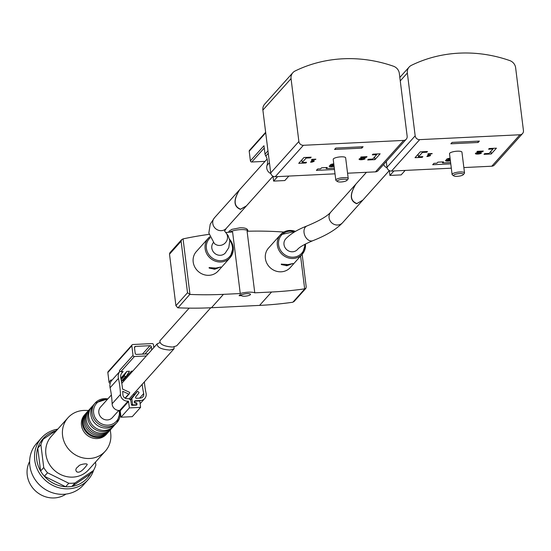 <?xml version="1.0" encoding="UTF-8"?>
<svg xmlns="http://www.w3.org/2000/svg" width="551" height="551" viewBox="0 0 551 551"><rect width="100%" height="100%" fill="white"/><g stroke="black" fill="none" stroke-linecap="round" stroke-linejoin="round"><path stroke-width="0.83" d="M355.691 184.323C349.527 194.565 349.871 201.025 356.731 203.712L362.854 200.089M239.74 189.578L239.506 189.84C233.218 200.103 233.528 206.604 240.422 209.359L246.207 206.122M220.317 267.125L215.861 268.082L209.594 267.634L209.187 268.089L214.842 269.219L220.758 266.925M209.594 267.634L209.187 268.089L209.118 267.552M292.505 263.619L288.042 264.576L281.775 264.129L281.368 264.583L287.023 265.713L292.939 263.419M281.775 264.129L281.368 264.583L281.306 264.046M229.526 239.093L233.245 247.206L230.056 257.716L218.113 271.051A14.608 13.541 -138.1 0 1 203.257 274.432A14.608 13.541 -138.1 0 1 193.194 261.987A14.608 13.541 -138.1 0 1 196.349 251.559L208.299 238.225A14.608 13.541 41.9 0 0 210.138 258.061A14.608 13.541 41.9 0 0 230.056 257.716A14.608 13.541 41.9 0 0 233.211 247.289A14.608 13.541 41.9 0 0 229.56 239.244M305.461 244.017L302.237 254.211L290.294 267.545A14.608 13.541 -138.1 0 1 275.445 270.927A14.608 13.541 -138.1 0 1 265.382 258.481A14.608 13.541 -138.1 0 1 268.537 248.053L280.48 234.719A14.608 13.541 41.9 0 0 282.326 254.555A14.608 13.541 41.9 0 0 302.237 254.211A14.608 13.541 41.9 0 0 305.426 244.038M210.771 307.768L176.719 345.787L172.69 347.068C163.916 346.4 159.652 344.313 159.9 340.793L189.158 308.133M225.793 232.488A375.624 348.266 -138.1 0 1 232.584 231.957L240.257 293.531L223.451 294.344A375.624 348.266 -138.1 0 1 189.971 294.427L187.519 292.739L181.107 241.242L181.665 239.63L183.056 238.893A375.624 348.266 -138.1 0 1 209.07 234.361M302.155 254.307L306.218 286.975L305.881 288.338L294.062 301.528L292.671 302.251A375.624 348.266 -138.1 0 1 259.576 305.399L211.453 307.74A375.624 348.266 -138.1 0 1 177.98 307.823L189.785 294.42M305.881 288.338L304.669 288.855A375.624 348.266 -138.1 0 1 271.574 292.009L254.769 292.822A9.808 2.514 172.9 0 0 248.398 292.188A9.808 2.514 172.9 0 0 240.257 293.531M241.421 295.591L239.113 295.701L239.947 294.771L242.254 294.661A4.594 1.178 172.9 0 1 247.096 293.642A4.594 1.178 172.9 0 1 250.505 294.358A4.594 1.178 172.9 0 1 246.29 296.066A4.594 1.178 172.9 0 1 241.421 295.591L241.31 294.702M254.769 292.822L247.096 231.248A375.624 348.266 -138.1 0 1 283.827 232.054M181.603 239.699L169.846 252.819L169.508 254.19L175.921 305.688L177.794 307.809M283.999 244.541A7.928 7.349 -138.1 0 1 285.714 238.886C290.391 233.941 297.457 229.636 306.9 225.986A7.928 5.476 68.2 0 0 304.049 232.639A7.928 5.476 68.2 0 0 312.782 240.718C304.51 244.203 299.42 247.124 297.526 249.465A7.928 7.349 -138.1 0 1 289.461 251.304A7.928 7.349 -138.1 0 1 283.999 244.541M214.367 243.48L214.291 243.404A7.928 7.507 -45.7 0 0 223.162 244.499A7.928 7.507 -45.7 0 0 227.48 236.358A7.928 7.507 -45.7 0 0 225.359 232.047L228.142 235.628L229.801 240.601L228.789 247.654L225.345 252.971A7.928 7.349 -138.1 0 1 217.28 254.81A7.928 7.349 -138.1 0 1 211.818 248.053A7.928 7.349 -138.1 0 1 213.423 242.516M277.628 176.616L273.613 181.1L273.007 176.217L246.469 205.84L240.58 209.194C233.679 206.439 233.376 199.93 239.657 189.675L267.111 159.032M312.816 159.7L311.515 159.762L311.88 159.356L315.895 159.163L314.222 159.632L312.5 161.553L314.325 160.906L313.808 161.491L311.983 162.139L310.578 162.201L312.768 159.315M298.725 163.337L303.945 157.517L311.163 157.166L310.537 157.861L306.122 158.075L302.162 162.504L306.57 162.29L305.943 162.986L298.725 163.337M334.485 169.508L316.384 170.39L317.638 168.992L320.641 168.84L321.584 167.793L327.198 167.525L326.261 168.572L334.319 168.179M335.807 180.136L333.217 159.349A6.261 1.605 -7.1 0 1 340.993 156.828A6.261 1.605 -7.1 0 1 345.642 157.8L348.232 178.593A6.261 1.605 172.9 0 0 341.82 177.773A6.261 1.605 172.9 0 0 335.807 180.136A6.261 1.605 172.9 0 0 336.082 180.535L337.453 181.52A4.98 1.274 172.9 0 0 340.931 181.982A4.98 1.274 172.9 0 0 346.978 180.335A4.98 1.274 172.9 0 0 342.013 179.323A4.98 1.274 172.9 0 0 337.453 181.52M292.856 72.684A8.348 7.742 41.9 0 0 291.052 78.641L298.876 141.483A4.174 3.871 41.9 0 0 303.387 145.292L403.642 140.415A4.174 3.871 41.9 0 0 407.155 136.221L399.323 73.379A8.348 7.742 41.9 0 0 393.476 66.23A133.032 123.348 41.9 0 0 295.06 71.01A8.348 7.742 41.9 0 0 292.856 72.684L264.687 104.125A8.348 7.742 41.9 0 0 262.882 110.083L270.713 172.924A4.174 3.871 41.9 0 0 275.218 176.733L335.022 173.827M347.564 173.214L375.479 171.864A4.174 3.871 41.9 0 0 378.089 170.645L406.252 139.203M334.56 149.452L335.814 148.061L363.081 146.731L361.828 148.129L334.56 149.452M376.705 154.645L372.29 154.865L372.917 154.163L380.135 153.812L374.921 159.638L367.703 159.983L368.33 159.287L372.738 159.074L376.705 154.645L376.622 153.984M363.791 158.784L365.196 158.716A3.127 0.806 -7.1 0 1 361.842 159.707A3.127 0.806 -7.1 0 1 359.08 159.246A3.127 0.806 -7.1 0 1 360.678 158.33L365.182 157.159L360.643 157.379L361.008 156.973L367.021 156.677L366.518 157.242L361.387 158.578A1.667 0.427 -7.1 0 0 360.533 159.067A1.667 0.427 -7.1 0 0 362.007 159.315A1.667 0.427 -7.1 0 0 363.791 158.784M334.092 166.34A3.127 0.806 -7.1 0 1 330.917 166.767A3.127 0.806 -7.1 0 1 329.202 166.271A3.127 0.806 -7.1 0 1 330.593 165.41A3.127 0.806 -7.1 0 1 330.249 165.107A3.127 0.806 -7.1 0 1 333.782 163.867M332.9 165.1L332.949 165.486L333.314 165.08L332.838 165.107A1.46 0.372 -7.1 0 1 331.757 164.88A1.46 0.372 -7.1 0 1 332.17 164.549A1.667 0.427 -7.1 0 1 333.83 164.246M332.949 165.486L332.473 165.514A1.46 0.372 -7.1 0 0 330.662 166.099A1.46 0.372 -7.1 0 0 330.71 166.182A1.667 0.427 -7.1 0 0 332.322 166.312A1.667 0.427 -7.1 0 0 333.913 165.803L334.023 165.796M346.978 180.335L348.067 179.041A6.261 1.605 172.9 0 0 348.232 178.593M326.13 167.573L326.261 168.572M361.663 146.8L361.828 148.129M310.454 157.2L310.537 157.861M306.039 157.414L306.122 158.075M301.831 159.873L302.162 162.504M305.86 162.325L305.943 162.986M374.59 157.001L374.921 159.638M315.475 159.184L315.53 159.57M314.173 159.246L314.222 159.632M312.341 160.238L312.5 161.553M313.76 161.112L313.808 161.491M311.818 160.823L311.983 162.139M365.134 156.766L365.182 157.159M366.449 156.704L366.518 157.242M330.504 164.728L330.593 165.41M265.651 132.302L249.472 150.361A1.254 1.164 41.9 0 0 249.204 151.256L250.402 160.864A1.254 1.164 41.9 0 0 251.752 162.001L265.024 161.36M250.402 160.864L263.963 145.726L265.01 154.156A7.473 6.929 41.9 0 0 265.83 156.057A11.729 10.875 41.9 0 1 267.001 165.445A6.681 6.192 41.9 0 0 270.865 173.634M265.01 154.156L267.965 150.857M273.613 181.1L284.839 180.549L288.855 176.065M393.924 170.962L389.908 175.445L389.302 170.569L362.765 200.192L356.876 203.546C349.975 200.791 349.671 194.283 355.953 184.02L366.456 172.298M429.119 154.053L427.81 154.115L428.175 153.708L432.191 153.515L430.517 153.984L428.795 155.905L430.62 155.258L430.104 155.843L426.873 156.553L429.071 153.667M415.02 157.689L420.241 151.862L427.459 151.511L426.832 152.214L422.417 152.427L418.457 156.849L422.865 156.636L422.238 157.338L415.02 157.689M450.78 163.861L432.68 164.735L433.933 163.344L436.936 163.192L437.88 162.146L443.493 161.877L442.556 162.924L450.615 162.531M452.102 174.488L449.513 153.701A6.261 1.605 -7.1 0 1 457.296 151.181A6.261 1.605 -7.1 0 1 461.938 152.152L464.527 172.945A6.261 1.605 172.9 0 0 458.122 172.126A6.261 1.605 172.9 0 0 452.102 174.488A6.261 1.605 172.9 0 0 452.378 174.887L453.748 175.872A4.98 1.274 172.9 0 0 457.227 176.334A4.98 1.274 172.9 0 0 463.281 174.688A4.98 1.274 172.9 0 0 458.315 173.675A4.98 1.274 172.9 0 0 453.748 175.872M386.285 161.484L387.009 167.27A4.174 3.871 41.9 0 0 391.52 171.079L451.317 168.179M463.859 167.566L491.774 166.209A4.174 3.871 41.9 0 0 494.385 164.99L522.548 133.549A4.174 3.871 41.9 0 0 523.45 130.573L515.626 67.732A8.348 7.742 41.9 0 0 509.771 60.582A133.032 123.348 41.9 0 0 411.363 65.362A8.348 7.742 41.9 0 0 409.152 67.029A8.348 7.742 41.9 0 0 407.347 72.994L415.172 135.828A4.174 3.871 41.9 0 0 419.683 139.637L519.937 134.768A4.174 3.871 41.9 0 0 522.548 133.549M450.856 143.804L452.109 142.406L479.377 141.084L478.123 142.482L450.856 143.804M493 148.997L488.585 149.211L489.212 148.515L496.43 148.164L491.216 153.984L483.998 154.335L484.625 153.639L489.033 153.426L493 148.997L492.918 148.336M480.086 153.137L481.491 153.068A3.127 0.806 -7.1 0 1 478.137 154.053A3.127 0.806 -7.1 0 1 475.382 153.598A3.127 0.806 -7.1 0 1 476.98 152.682L481.478 151.504L476.939 151.732L477.304 151.318L483.317 151.029L482.814 151.594L477.683 152.93A1.667 0.427 -7.1 0 0 476.829 153.419A1.667 0.427 -7.1 0 0 478.302 153.66A1.667 0.427 -7.1 0 0 480.086 153.137M450.387 160.692A3.127 0.806 -7.1 0 1 447.212 161.119A3.127 0.806 -7.1 0 1 445.497 160.623A3.127 0.806 -7.1 0 1 446.889 159.762A3.127 0.806 -7.1 0 1 446.544 159.453A3.127 0.806 -7.1 0 1 450.077 158.22M449.196 159.453L449.244 159.838L449.609 159.432L449.134 159.453A1.46 0.372 -7.1 0 1 448.053 159.225A1.46 0.372 -7.1 0 1 448.466 158.902A1.667 0.427 -7.1 0 1 450.126 158.598M449.244 159.838L448.769 159.866A1.46 0.372 -7.1 0 0 446.957 160.451A1.46 0.372 -7.1 0 0 447.006 160.534A1.667 0.427 -7.1 0 0 448.617 160.665A1.667 0.427 -7.1 0 0 450.208 160.155L450.319 160.148M463.281 174.688L464.362 173.393A6.261 1.605 172.9 0 0 464.527 172.945M442.432 161.925L442.556 162.924M477.958 141.152L478.123 142.482M426.75 151.546L426.832 152.214M422.335 151.766L422.417 152.427M418.126 154.218L418.457 156.849M422.156 156.67L422.238 157.338M490.886 151.353L491.216 153.984M431.777 153.529L431.826 153.922M430.469 153.598L430.517 153.984M428.637 154.59L428.795 155.905M430.055 155.458L430.104 155.843M428.113 155.168L428.279 156.484M481.429 151.119L481.478 151.504M482.745 151.057L482.814 151.594M446.799 159.074L446.889 159.762M383.613 164.467A6.681 6.192 41.9 0 0 387.16 167.979M389.908 175.445L401.135 174.901L405.15 170.417M159.818 342.674L157.207 343.803C156.959 347.316 161.223 349.41 169.997 350.071L174.026 348.797L174.109 346.916M111.371 394.964L100.551 407.044A7.928 7.349 41.9 0 0 101.549 417.816A7.928 7.349 41.9 0 0 112.363 417.63L118.796 410.447M55.561 430.903A29.63 27.474 41.9 0 0 40.202 442.632A29.63 27.474 41.9 0 0 37.757 448.17A29.63 27.474 41.9 0 0 40.609 471.036L43.736 467.544A29.63 27.474 41.9 0 0 47.517 472.772L44.39 476.264A29.63 27.474 41.9 0 0 65.659 486.74L68.785 483.248A29.63 27.474 41.9 0 0 75.012 482.945L71.878 486.437A29.63 27.474 41.9 0 0 90.295 474.039L93.429 470.54A29.63 27.474 41.9 0 0 95.867 465.01L95.509 462.089M40.202 442.632L43.329 439.14A29.63 27.474 41.9 0 0 40.891 444.671L37.757 448.17L40.609 471.036A29.63 27.474 41.9 0 0 44.39 476.264L65.659 486.74A29.63 27.474 41.9 0 0 71.878 486.437L90.295 474.039M43.736 467.544L40.891 444.671M68.785 483.248L47.517 472.772M93.429 470.54L75.012 482.945M43.329 439.14L57.173 429.821M88.525 410.461L85.123 410.419A25.043 23.218 41.9 0 0 67.987 417.754L51.291 436.385A25.043 23.218 41.9 0 0 54.453 470.389A25.043 23.218 41.9 0 0 88.594 469.803L105.289 451.173A25.043 23.218 41.9 0 0 110.703 433.327A25.043 23.218 41.9 0 0 110.696 433.293M67.987 417.754A25.043 23.218 41.9 0 0 71.141 451.758A25.043 23.218 41.9 0 0 105.289 451.173M77.009 471.856L76.747 471.821C75.129 470.058 75.728 468.233 78.552 466.339C78.703 464.335 89.448 462.585 86.81 465.175C82.533 470.919 79.179 473.13 76.747 471.821M85.984 413.312A14.608 13.541 41.9 0 0 85.667 413.656L84.62 414.82A14.608 13.541 41.9 0 0 86.466 434.649A14.608 13.541 41.9 0 0 106.384 434.312L107.424 433.148A14.608 13.541 41.9 0 0 107.734 432.79M85.667 413.656A14.608 13.541 41.9 0 0 87.506 433.485A14.608 13.541 41.9 0 0 107.424 433.148M87.871 411.225A14.608 13.541 41.9 0 0 87.334 411.79L86.293 412.954A14.608 13.541 41.9 0 0 84 426.811A14.608 13.541 41.9 0 0 94.531 436.247A14.608 13.541 41.9 0 0 108.051 432.445L109.098 431.281A14.608 13.541 41.9 0 0 109.601 430.682M87.334 411.79A14.608 13.541 41.9 0 0 89.179 431.626A14.608 13.541 41.9 0 0 109.098 431.281M90.185 408.677A14.608 13.541 41.9 0 0 89.42 409.462L88.38 410.626A14.608 13.541 41.9 0 0 86.087 424.484A14.608 13.541 41.9 0 0 96.618 433.919A14.608 13.541 41.9 0 0 110.138 430.117L111.178 428.953A14.608 13.541 41.9 0 0 111.874 428.106M89.42 409.462A14.608 13.541 41.9 0 0 91.266 429.298A14.608 13.541 41.9 0 0 111.178 428.953M93.043 405.564A14.608 13.541 41.9 0 0 91.927 406.666L90.881 407.83A14.608 13.541 41.9 0 0 88.587 421.687A14.608 13.541 41.9 0 0 99.118 431.123A14.608 13.541 41.9 0 0 112.645 427.321L113.685 426.157A14.608 13.541 41.9 0 0 114.656 424.931M91.927 406.666A14.608 13.541 41.9 0 0 93.766 426.502A14.608 13.541 41.9 0 0 113.685 426.157M107.824 398.924A14.608 13.541 41.9 0 0 95.261 402.939L94.007 404.338A14.608 13.541 41.9 0 0 91.714 418.195A14.608 13.541 41.9 0 0 102.252 427.631A14.608 13.541 41.9 0 0 115.772 423.829L117.026 422.431A14.608 13.541 41.9 0 0 120.18 412.003A14.608 13.541 41.9 0 0 119.891 410.426M29.623 461.538A25.043 23.218 41.9 0 0 35.794 491.216A25.043 23.218 41.9 0 0 65.975 494.095M57.8 429.126A31.304 29.024 41.9 0 0 41.518 437.914L36.614 443.39A31.304 29.024 41.9 0 0 40.567 485.892A31.304 29.024 41.9 0 0 83.242 485.162L88.146 479.687A31.304 29.024 41.9 0 0 93.704 470.058M41.518 437.914A31.304 29.024 41.9 0 0 38.804 472.221A31.304 29.024 41.9 0 0 88.146 479.687M144.369 381.905A90.068 83.504 -138.1 0 0 146.07 393.207A6.681 6.192 -138.1 0 1 144.727 398.559A6.681 6.192 -138.1 0 1 140.168 400.515A0.42 0.386 -138.1 0 0 140.05 400.529L135.339 400.763A1.254 1.164 -138.1 0 0 134.423 402.457A1.254 1.164 -138.1 0 0 135.636 403.16L135.835 403.153A0.833 0.771 -138.1 0 1 136.558 404.51A0.833 0.771 -138.1 0 1 136.035 404.758L133.432 404.882A0.833 0.771 -138.1 0 1 132.529 404.117L131.827 398.518L137.309 391.547A0.42 0.386 -138.1 0 1 137.874 391.506L138.852 392.284A0.42 0.386 -138.1 0 1 138.935 392.849L135.698 396.968A0.833 0.771 -138.1 0 0 136.448 398.29L140.25 398.104A4.174 3.871 -138.1 0 0 143.701 393.545A92.568 85.832 -138.1 0 1 142.186 384.336M140.168 400.515L139.782 400.949L140.595 407.354L129.368 407.898L128.569 401.479L120.221 410.798L121.02 417.21L132.247 416.666L140.595 407.354M139.796 400.949L135.388 401.162A0.833 0.771 -138.1 0 0 134.864 401.403L134.286 402.051M146.325 355.946L134.382 356.525L120.821 371.663L123.107 371.553A7.094 6.578 -138.1 0 0 122.226 372.366A7.094 6.578 -138.1 0 0 120.8 378.069A92.568 85.832 -138.1 0 1 122.529 389.061L128.307 391.74A9.388 8.706 -138.1 0 0 129.065 392.092L129.451 392.271A0.42 0.386 -138.1 0 1 129.678 392.808L129.23 393.889A0.42 0.386 -138.1 0 1 128.707 394.075L122.715 391.293A92.568 85.832 -138.1 0 1 122.88 394.557A4.174 3.871 -138.1 0 0 127.653 398.71A2.92 2.707 -138.1 0 1 130.973 401.362L131.372 404.579A0.833 0.771 -138.1 0 0 132.274 405.336L136.283 405.143A0.833 0.771 -138.1 0 0 136.985 404.303L136.889 403.504A0.833 0.771 -138.1 0 0 135.987 402.74L135.587 402.76A0.833 0.771 -138.1 0 1 134.864 401.403M120.821 371.663A1.254 1.164 -138.1 0 1 119.464 370.52L119.608 371.663L111.261 380.982L111.123 379.839L109.036 382.167L107.838 372.559A1.254 1.164 -138.1 0 1 108.106 371.663L132.102 344.885A1.254 1.164 -138.1 0 1 132.887 344.513L152.131 343.583A1.254 1.164 -138.1 0 1 153.488 344.726L153.839 347.557M128.569 401.479A0.42 0.386 -138.1 0 0 128.094 401.1A6.681 6.192 -138.1 0 1 120.455 394.454A90.068 83.504 -138.1 0 0 118.431 378.413A9.601 8.899 -138.1 0 1 119.608 371.663M124.388 375.334A0.42 0.386 -138.1 0 0 124.533 375.892L125.573 376.588A0.42 0.386 -138.1 0 0 126.124 376.491L129.444 371.243L126.902 371.367L124.388 375.334L121.02 379.095M134.031 395.212A92.568 85.832 -138.1 0 1 133.838 393.648M128.094 401.1L119.746 410.419A0.42 0.386 -138.1 0 1 120.221 410.798M119.746 410.419A6.681 6.192 -138.1 0 1 112.108 403.766A90.068 83.504 -138.1 0 0 110.09 387.732A9.601 8.899 -138.1 0 1 111.261 380.982M140.05 400.529L139.672 400.956M129.368 407.898L121.02 417.21M134.382 356.525A1.254 1.164 -138.1 0 1 133.025 355.381L131.834 345.773A1.254 1.164 -138.1 0 1 132.102 344.885M132.763 371.085L131.448 371.147L132.095 371.835M131.448 371.147L123.1 380.465L123.748 381.154M126.902 371.367L120.821 378.158M123.107 371.553L121.516 373.33M122.336 382.731L121.709 382.759M110.2 383.303A1.254 1.164 -138.1 0 1 109.036 382.167M148.212 353.838L136.538 354.41A1.254 1.164 -138.1 0 1 135.188 353.267L134.485 347.66A1.254 1.164 -138.1 0 1 135.539 346.4L149.975 345.697A1.254 1.164 -138.1 0 1 151.332 346.841L151.711 349.933M131.827 398.518L130.463 400.04M355.719 184.289L330.793 212.114A7.928 7.349 41.9 0 0 329.966 220.552A7.928 7.349 41.9 0 0 337.646 225.015A7.928 7.349 41.9 0 0 342.605 222.7L362.62 200.357M239.506 189.84L214.484 217.762A7.928 7.349 41.9 0 0 213.657 226.199A7.928 7.349 41.9 0 0 221.337 230.662A7.928 7.349 41.9 0 0 226.296 228.348L246.228 206.102M213.816 268.179L213.953 269.26M214.711 268.144L214.842 269.219M286.003 264.673L286.134 265.754M286.892 264.638L287.023 265.713M209.8 236.799A14.608 13.541 41.9 0 0 208.299 238.225L209.8 236.799M295.488 231.392A14.608 13.541 41.9 0 0 280.48 234.719L295.563 231.351M183.056 238.893L189.971 294.427M211.453 307.74L223.451 294.344M259.576 305.399L271.574 292.009M300.584 256.063L304.669 288.855M292.856 302.224L304.848 288.834M175.921 305.688L187.519 292.739M169.508 254.19L181.107 241.242M228.548 232.253L229.292 231L231.971 229.34L239.857 227.818C245.353 227.632 248.026 228.741 247.888 231.144A9.808 2.514 172.9 0 0 240.608 229.622A9.808 2.514 172.9 0 0 229.533 232.178M294.785 231.806A13.561 12.577 41.9 0 0 278.62 241.359A13.561 12.577 41.9 0 0 291.059 257.11A13.561 12.577 41.9 0 0 304.731 244.403M210.206 237.756A13.561 12.577 41.9 0 0 215.131 259.631A13.561 12.577 41.9 0 0 232.467 247.048A13.561 12.577 41.9 0 0 229.781 240.45M403.642 140.415L375.479 171.864M303.387 145.292L275.218 176.733M262.882 110.083L291.052 78.641M298.876 141.483L270.713 172.924M361.332 158.158L361.387 158.578M332.122 164.122L332.17 164.549M332.425 165.107L332.473 165.514M330.531 164.708L330.69 166.009M251.752 162.001L264.253 148.054M249.204 151.256L265.72 132.819M265.83 156.057L268.268 153.33M267.001 165.445L269.439 162.724M519.937 134.768L491.774 166.209M419.683 139.637L391.52 171.079M400.26 80.901L407.347 72.994M415.172 135.828L387.009 167.27M477.627 152.51L477.683 152.93M448.418 158.468L448.466 158.902M448.721 159.459L448.769 159.866M446.827 159.06L446.985 160.362M107.879 398.869L95.261 402.939A14.608 13.541 41.9 0 0 97.107 422.775A14.608 13.541 41.9 0 0 117.026 422.431L120.221 411.907L119.96 410.454M107.197 399.627A13.355 12.384 41.9 0 0 93.525 411.411A13.355 12.384 41.9 0 0 107.273 425.158A13.355 12.384 41.9 0 0 119.291 411.714A13.355 12.384 41.9 0 0 119.071 410.454M120.455 394.454L112.108 403.766M118.431 378.413L110.09 387.732M133.025 355.381L119.464 370.52M131.834 345.773L107.838 372.559M151.332 346.841L144.92 353.997M135.539 346.4L134.478 347.585M149.975 345.697L142.434 354.121M135.339 400.763L134.279 401.948M136.035 404.758L135.656 405.178M133.432 404.882L133.053 405.302M132.529 404.117L131.648 405.102M137.309 391.547L130.098 399.599L137.323 391.534M143.701 393.545L139.582 398.139M126.048 376.581L121.516 381.636L126.089 376.54M125.573 376.588L121.434 381.202M124.533 375.892L121.137 379.68M135.587 402.76L135.264 403.125M135.987 402.74L135.608 403.167M136.985 404.303L136.235 405.15M128.707 394.075L125.063 398.139M129.072 394.068L125.304 398.27L129.168 393.993M306.9 225.986C319.339 220.834 327.301 216.212 330.793 212.114M312.782 240.718C326.392 235.401 336.33 229.395 342.605 222.7M225.359 232.047L224.581 231.041M214.291 243.404L208.843 233.025L210.227 224.195L214.484 217.762M224.581 231.069L226.296 228.348M360.45 158.392L360.533 159.067M331.674 164.232L331.757 164.88M330.572 165.41L330.662 166.099M399.833 77.436L409.152 67.029M476.746 152.744L476.829 153.419M447.97 158.585L448.053 159.225M446.868 159.762L446.957 160.451M129.113 398.931L174.026 348.797M121.799 383.324L157.207 343.803M110.283 429.952L110.703 433.327M144.727 398.559L140.14 403.683M136.558 404.51L135.973 405.157"/></g></svg>
